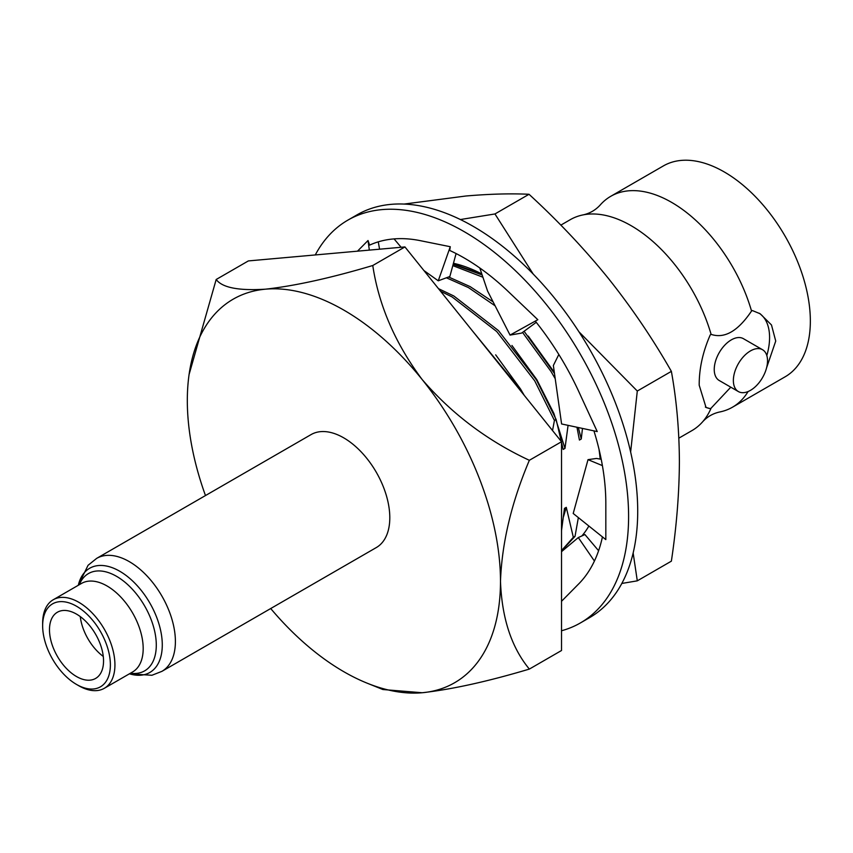 <?xml version="1.0" encoding="UTF-8"?>
<svg xmlns="http://www.w3.org/2000/svg" width="853" height="853" viewBox="0 0 853 853"><rect width="100%" height="100%" fill="white"/><g stroke="black" fill="none" stroke-linecap="round" stroke-linejoin="round"><path stroke-width="1.28" d="M453.444 263.278A161.142 93.041 60 0 1 481.838 273.994M481.892 274.154L453.252 263.972M533.2 274.048L494.953 213.954L460.396 219.541M621.826 583.452L637.298 580.84L671.375 561.157C676.557 526.557 679.233 493.386 679.393 461.633C679.233 430.04 676.557 399.95 671.375 371.364C652.833 338.854 631.785 307.794 608.21 278.195C584.337 248.767 557.937 220.799 529.02 194.281C510.489 193.396 489.441 193.983 465.866 196.009L404.066 204.07M637.298 580.84L633.15 552.989M630.634 452.015L637.298 391.037L671.375 371.364M637.298 391.037L578.91 331.753M494.953 213.954L529.02 194.281M598.977 449.126A161.142 93.041 60 0 1 600.171 459.106M588.869 526.024A161.142 93.041 60 0 1 581.885 535.929M563.481 550.036A161.142 93.041 60 0 1 561.519 550.91M561.519 630.762A232.56 134.262 -120 0 0 580.435 622.925A232.56 134.262 -120 0 0 616.079 436.576A232.56 134.262 -120 0 0 464.16 231.643A232.56 134.262 -120 0 0 347.885 220.127A232.56 134.262 -120 0 0 315.279 254.951M580.435 622.925L589.54 617.668A232.56 134.262 -120 0 0 625.196 431.319A232.56 134.262 -120 0 0 473.266 226.386A232.56 134.262 -120 0 0 356.991 214.871L347.885 220.127M479.802 267.981L487.575 291.033L510.051 335.09L537.827 319.704L509.124 292.366A200.348 115.667 -120 0 0 507.93 291.225A200.348 115.667 -120 0 0 464.16 257.947A200.348 115.667 -120 0 0 449.702 250.451L450.277 246.72L421.563 240.919A200.348 115.667 -120 0 0 420.38 240.674A200.348 115.667 -120 0 0 369.626 245.11L368.027 240.514L357.482 251.177M601.216 459.298L596.535 458.445L588.016 459.65L573.205 513.474L605.822 539.608L605.822 503.313A200.348 115.667 -120 0 0 593.933 430.872M588.016 459.65L602.399 465.61M561.519 601.301L578.025 584.582A200.348 115.667 -120 0 0 578.771 583.847A200.348 115.667 -120 0 0 602.442 536.9M558.822 354.485L553.362 365.489L561.594 423.962L597.239 431.575L579.496 393.137A200.348 115.667 -120 0 0 578.771 391.548A200.348 115.667 -120 0 0 535.3 321.133L536.889 320.216M510.051 335.09L521.631 333.086L536.238 322.327M423.898 270.529L438.261 280.808L449.851 276.511L456.088 253.554M438.261 280.808L450.277 246.72M401.123 247.274L394.075 238.904M379.564 249.204L378.284 241.847M369.328 250.121L368.027 240.514M598.593 550.718L584.923 534.554L578.302 537.561L594.413 561.039M578.302 537.561L561.519 551.678M110.378 664.882A47.885 27.648 -120 0 0 76.514 606.227A47.885 27.648 -120 0 0 42.65 625.782L42.65 623.148A51.105 29.514 60 0 1 53.238 599.755A51.105 29.514 60 0 1 92.625 613.446A51.105 29.514 60 0 1 114.931 664.882A51.105 29.514 60 0 1 104.343 688.286A51.105 29.514 60 0 1 78.785 685.748L76.514 684.437A47.885 27.648 -120 0 0 110.378 664.882M103.544 660.936A38.225 22.071 60 0 1 95.621 678.434A38.225 22.071 60 0 1 66.171 668.198A38.225 22.071 60 0 1 49.485 629.727A38.225 22.071 60 0 1 57.396 612.23A38.225 22.071 60 0 1 86.857 622.466A38.225 22.071 60 0 1 103.544 660.936M161.889 671.364A65.233 37.66 60 0 0 175.398 641.499A65.233 37.66 60 0 0 146.919 575.86A65.233 37.66 60 0 0 96.656 558.384L311.068 434.593A65.233 37.66 60 0 1 361.331 452.069A65.233 37.66 60 0 1 389.8 517.718A65.233 37.66 60 0 1 376.29 547.573L161.889 671.364L151.919 675.267L129.368 673.838M42.65 625.782A47.885 27.648 -120 0 0 76.514 684.437M748.092 391.538A121.755 70.298 60 0 1 732.471 407.212L785.133 376.802A121.755 70.298 -120 0 0 810.35 321.069A121.755 70.298 -120 0 0 757.208 198.536A121.755 70.298 -120 0 0 663.378 165.919L610.716 196.329A121.755 70.298 60 0 1 751.536 311.025L752.367 310.545L760.162 313.765L771.485 324.972L775.729 341.051L766.57 367.846M732.471 407.212A121.755 70.298 60 0 1 719.452 412.031C712.873 413.524 707.297 416.744 702.723 421.691A121.755 70.298 -120 0 0 711.103 408.16L710.272 408.64L706.049 407.489L699.204 385.236C699.097 368.763 702.787 351.969 710.272 334.845L711.103 334.365A121.755 70.298 -120 0 0 583.303 214.849A121.755 70.298 -120 0 0 570.284 219.669L560.837 225.128M710.272 408.64A54.112 31.241 -60 0 1 705.356 407.041M762.529 349.719L743.4 338.673A24.161 13.947 120 0 0 724.783 345.145A24.161 13.947 120 0 0 714.238 369.456A24.161 13.947 120 0 0 719.239 380.513L738.367 391.559A24.161 13.947 -60 0 1 733.367 380.502A24.161 13.947 -60 0 1 743.912 356.191A24.161 13.947 -60 0 1 762.529 349.719A24.161 13.947 -60 0 1 767.529 360.776A24.161 13.947 -60 0 1 756.984 385.087A24.161 13.947 -60 0 1 738.367 391.559M678.849 438.165L692.028 430.552A121.755 70.298 -120 0 0 702.723 421.691M561.519 550.569L573.333 537.315L566.285 507.343L564.462 508.388L561.519 530.566M561.519 550.899L575.029 536.345L573.333 537.315M482.926 277.225L452.804 265.614M482.158 274.954L453.156 264.345M555.228 378.721L550.974 371.407L522.548 332.414M495.113 305.811L468.414 287.568L446.396 277.79M427.993 273.461L426.073 273.227M554.493 373.507L524.105 331.273M493.119 301.887L470.11 286.597L448.582 276.98M426.073 272.075L425.082 272M552.531 430.541L554.429 420.444L534.703 380.801L496.745 331.55L452.143 296.961L440.521 291.204M554.429 420.444L556.113 419.473L536.398 379.82L498.44 330.569L453.839 295.991L438.474 288.655M512.482 380.715L480.634 341.104M522.399 393.062L520.127 389.213L471.656 329.94M578.355 517.6L575.029 536.345M576.959 427.246L579.432 440.052L581.256 439.007L578.345 427.545M556.113 419.473L563.161 449.446L564.985 448.401L553.885 413.449L536.782 379.596L511.939 345.454M554.322 372.334L528.21 336.061M563.556 516.502L566.285 507.343M524.222 395.323L520.522 388.989L495.668 354.837M581.256 439.007L582.482 428.419M564.985 448.401L568.077 425.348M583.303 214.849C589.871 213.346 595.447 210.137 600.032 205.189A121.755 70.298 60 0 1 610.716 196.329M711.103 408.16L730.786 387.187M766.826 355.562A54.112 31.241 120 0 0 759.117 313.19M751.536 311.025C738.016 331.113 724.538 338.897 711.103 334.365M205.477 495.55A221.439 127.854 60 0 1 187.319 400.558A221.439 127.854 60 0 1 189.078 374.52L216.182 279.496L248.362 260.922L404.94 246.933L561.519 441.726L561.519 650.508L529.35 669.083C487.745 681.494 452.026 689.373 422.192 692.743L382.869 689.523M216.182 279.496C222.164 287.653 238.637 290.884 265.614 289.167C295.234 285.851 330.953 277.961 372.772 265.507C378.753 305.395 395.227 343.418 422.192 379.574C451.823 413.908 487.543 440.82 529.35 460.3L561.519 441.726M529.35 460.3C511.501 502.513 501.884 542.86 500.487 581.362C501.873 618.233 511.501 647.47 529.35 669.083M372.772 265.507L404.94 246.933M189.078 374.52A221.439 127.854 60 0 1 265.614 289.167A221.439 127.854 60 0 1 422.192 379.574A221.439 127.854 -120 0 1 500.487 581.362A221.439 127.854 60 0 1 422.192 692.743A221.439 127.854 60 0 1 367.334 683.253A221.439 127.854 60 0 1 270.71 608.541M78.316 585.275A60.168 34.738 60 0 1 124.623 574.389A60.168 34.738 60 0 1 162.283 644.932A60.168 34.738 60 0 1 129.432 673.795M79.35 584.678A56.181 32.435 60 0 1 123.632 581.149A56.181 32.435 60 0 1 156.291 645.145A56.181 32.435 60 0 1 130.466 673.198M53.238 599.755L81.483 583.441A51.105 29.514 60 0 1 120.87 597.143A51.105 29.514 60 0 1 143.187 648.568A51.105 29.514 60 0 1 132.599 671.972L104.343 688.286M103.277 656.447A38.225 22.071 60 0 1 80.278 616.591M96.656 558.384L88.062 565.304L78.252 585.307M367.334 683.253L382.869 689.512"/></g></svg>
